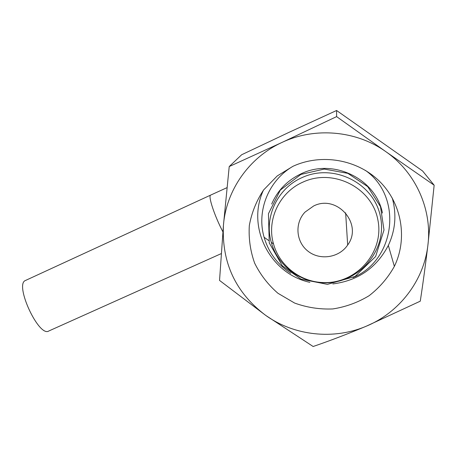 <?xml version="1.0" encoding="UTF-8"?>
<svg xmlns="http://www.w3.org/2000/svg" width="457" height="457" viewBox="0 0 457 457"><rect width="100%" height="100%" fill="white"/><g stroke="black" fill="none" stroke-linecap="round" stroke-linejoin="round"><path stroke-width="0.69" d="M229.22 166.554L281.923 142.47L336.615 116.615L385.765 151.61L434.15 185.211L427.889 245.232C425.478 265.1 422.936 283.751 420.274 301.174L366.405 326.149C347.891 333.901 330.137 340.682 313.142 346.503L265.763 315.427L219.543 280.427L223.433 225.312L229.22 166.554L241.639 154.752L289.018 132.341L336.581 110.497L422.588 170.981L434.15 185.211M223.433 225.312C226.146 190.483 248.922 157.591 281.923 142.47C314.679 126.943 356.014 130.376 385.765 151.61C415.813 172.432 432.419 209.769 427.889 245.232C423.839 280.792 399.258 312.525 366.405 326.149C333.679 340.179 294.268 335.792 265.763 315.427C235.715 292.783 221.605 262.746 223.433 225.312M365.514 170.438C403.32 197.241 395.214 260.262 353.101 277.548M290.846 273.286C277.502 264.489 268.585 252.487 264.106 237.269C256.36 210.928 268.573 180.332 293.12 166.228M271.687 204.033C277.605 190.398 287.402 180.321 301.083 173.814C332.982 158.053 375.625 178.487 382.458 213.031M301.854 177.693C333.376 162.749 374.277 183.097 380.515 217.029C387.576 250.779 358.014 284.254 323.682 282.774C299.626 282.352 277.393 265.191 271.292 242.341C263.889 217.429 277.302 188.478 301.854 177.693M302.74 182.206C332.85 167.959 371.884 187.393 377.853 219.777C384.611 251.99 356.397 283.963 323.59 282.557C300.603 282.152 279.347 265.751 273.526 243.924C266.46 220.12 279.29 192.483 302.74 182.206M313.662 205.97C337.077 194.025 363.298 224.227 347.668 245.015C339.237 257.737 320.089 260.713 308.127 251.299C295.987 242.107 294.417 223.147 305.025 212.105L313.662 205.97M292.897 166.331C321.305 153.215 357.294 159.327 379.567 181.389C401.892 203.416 407.821 238.663 394.362 266.368C387.947 277.845 379.544 287.619 369.142 295.69C357.882 302.517 345.749 306.933 332.747 308.949C319.609 309.475 306.898 307.51 294.611 303.054L277.942 293.274C268.139 284.768 260.37 274.726 254.646 263.152C250.31 251.002 248.534 238.468 249.316 225.552C251.618 212.791 256.371 200.937 263.58 189.986L277.21 175.956L292.897 166.331M392.266 198.03C396.756 214.339 395.448 230.134 388.33 245.426C376.528 267.876 358.031 280.707 332.833 283.923M309.869 282.329C270.053 273.846 246.134 227.032 263.443 190.175M336.615 116.615L336.581 110.497M25.638 280.404L25.478 280.478C14.133 284.3 39.011 337.94 48.87 330.965L221.245 253.618M226.98 187.667L210.666 195.093C207.884 195.762 214.51 215.898 222.896 231.813M268.567 240.422L264.106 237.269M300.895 174.431L280.335 190.072L268.448 213.716L269.247 242.93L282.283 265.74L300.997 279.147L327.441 284.357L355.015 276.491L375.625 256.508L384 229.997L380.481 206.65L367.719 186.639L347.851 173.363L324.247 169.067L300.895 174.431M273.526 243.924L271.292 242.341M347.668 245.015L345.641 212.831M394.362 266.368L388.33 245.426M210.666 195.093L25.478 280.478"/></g></svg>
